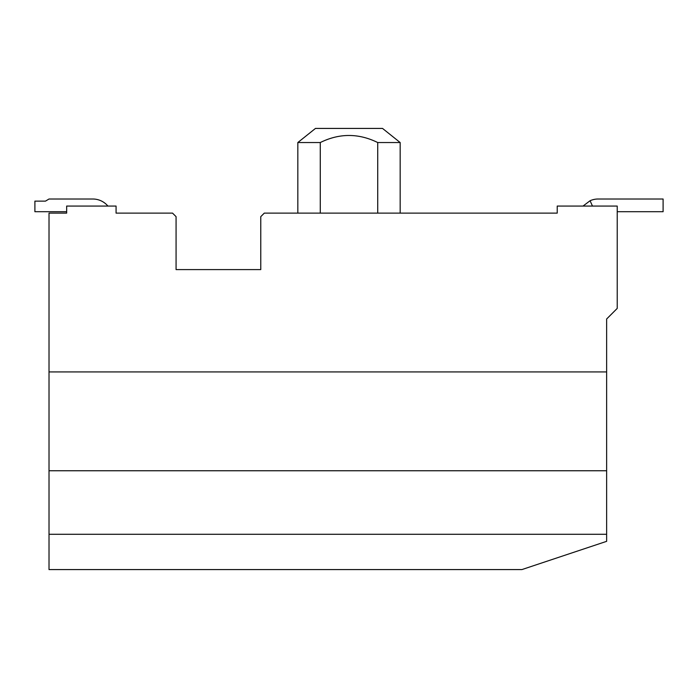 <?xml version="1.0" encoding="UTF-8"?>
<svg xmlns="http://www.w3.org/2000/svg" width="698" height="698" viewBox="0 0 698 698"><rect width="100%" height="100%" fill="white"/><g stroke="black" fill="none" stroke-linecap="round" stroke-linejoin="round"><path stroke-width="1.05" d="M320.277 213.126L320.277 142.54L297.828 142.54L297.828 213.126M297.828 142.54L315.47 128.423L382.53 128.423L400.172 142.54L400.172 213.126M400.172 142.54L377.723 142.54C358.554 133.126 339.403 133.126 320.277 142.54M592.471 206.067L590.08 200.736A19.762 19.762 0 0 1 598.16 199.009L663.1 199.009L598.16 199.009L663.1 199.009L663.1 211.712L617.224 211.712M663.1 199.009L598.16 199.009L663.1 199.009M583.031 206.067L590.08 200.736M107.92 206.067A19.762 19.762 0 0 0 92.782 199.009L49.017 199.009L45.483 201.129L34.9 201.129L34.9 211.712L66.659 211.712M377.723 213.126L377.723 142.54M606.632 354.296L606.632 319.003L617.224 308.411L617.224 206.067L557.222 206.067L557.222 213.126L264.298 213.126L260.773 216.65L260.773 269.594L176.071 269.594L176.071 216.65L172.537 213.126L116.069 213.126L116.069 206.067L66.659 206.067L66.659 213.126L49.017 213.126L49.017 470.757L606.632 470.757L606.632 319.003M590.046 546.866L586.25 548.139M49.017 470.757L49.017 569.577L521.93 569.577L606.632 541.343L606.632 470.757M140.778 213.126L116.069 213.126M606.632 371.938L49.017 371.938M49.017 534.284L606.632 534.284"/></g></svg>
